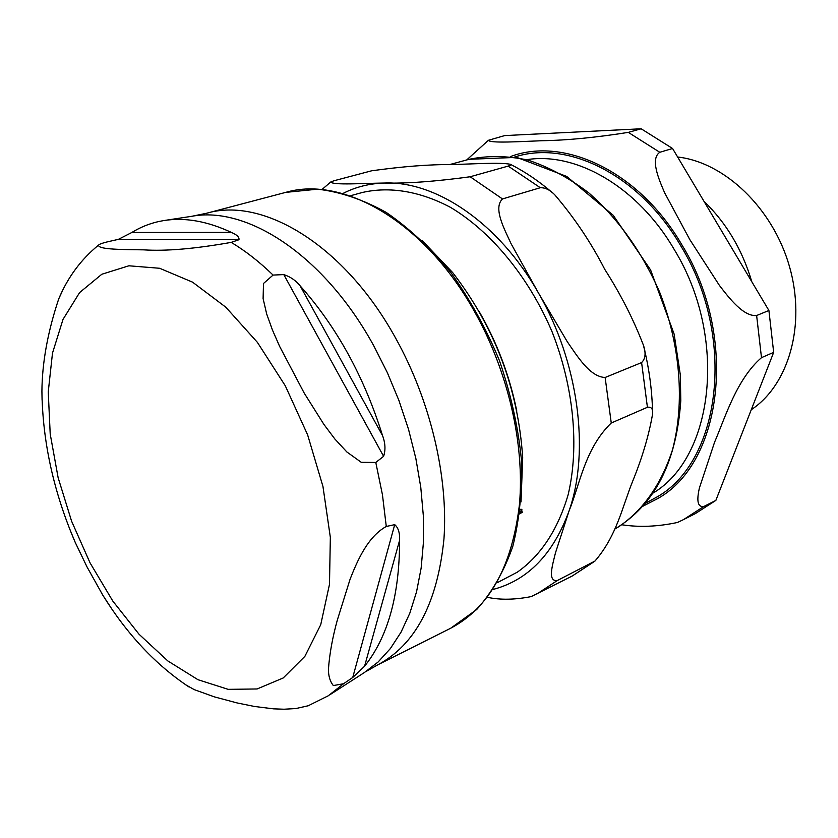 <?xml version="1.0" encoding="UTF-8"?>
<svg xmlns="http://www.w3.org/2000/svg" width="838" height="838" viewBox="0 0 838 838"><rect width="100%" height="100%" fill="white"/><g stroke="black" fill="none" stroke-linecap="round" stroke-linejoin="round"><path stroke-width="1.26" d="M238.956 239.731L231.225 242.381C194.95 248.813 165.809 251.306 143.78 249.86C123.773 249.494 97.648 249.724 98.57 245.084C99.387 244.151 102.425 243.051 107.673 241.794L118.388 239.354L131.859 232.482C141.549 226.47 152.139 222.51 163.64 220.593C184.559 217.178 207.112 221.096 231.278 232.367C236.882 234.734 239.438 237.185 238.956 239.731L118.388 239.354M62.546 290.618L58.754 298.82C47.735 331.775 42.12 362.655 41.91 391.472L42.078 400.124M69.439 528.349L75.221 542.385L86.984 566.865L102.739 595.074L111.747 608.88M185.868 684.897L194.248 689.632L214.476 696.902L237.018 702.914L254.469 706.465L273.555 708.843L284.051 709.22L295.824 708.56L308.415 705.722M352.735 677.481L343.528 683.745L333.346 685.568C330.015 681.451 328.381 675.962 328.454 669.101C329.533 653.954 332.487 637.655 337.295 620.193L350.106 579.163C357.082 561.502 367.358 536.938 386.276 526.463L394.719 524.651C398.301 527.668 399.925 532.926 399.579 540.416C399.59 595.074 387.921 637.006 364.582 666.22L352.735 677.481L394.719 524.651M375.791 462.461L361.283 462.325L346.848 451.954L334.854 438.997L323.897 424.405L304.215 393.106L279.62 346.366L272.455 330.036L266.683 314.009L263.101 298.558L263.499 283.474L273.073 275.074L283.789 274.592C290.451 276.781 295.898 280.541 300.161 285.884C336.625 326.736 364.09 376.66 382.557 435.634C385.354 443.145 385.7 450.037 383.605 456.322L375.791 462.461L382.453 494.787L386.276 526.463M350.902 195.621L362.383 192.478C389.419 186.266 419.869 191.106 450.54 207.384C491.257 231.697 528.694 276.949 552.022 331.649C573.841 387.041 579.446 446.843 568.143 494.734C557.794 529.773 540.835 555.594 517.287 572.186L497.374 582.64M479.001 311.275C497.049 342.501 509.651 375.801 516.795 411.154M520.262 509.483L521.875 509.305L521.728 511.746L522.608 511.987L519.707 513.935M333.796 180.809L330.727 182.024C333.042 185.376 363.849 183.281 384.15 183.04C406.744 183.595 435.414 181.5 470.16 176.766L508.163 166.102C510.855 165.243 511.557 164.636 510.269 164.269C500.255 162.205 471.804 164.049 452.017 164.573C429.517 164.384 402.711 166.469 371.601 170.805L333.796 180.809M540.311 187.722L502.486 198.941C492.933 208.107 504.277 228.795 511.075 243.69L538.3 292.713L567.263 341.695C577.11 355.825 589.701 376.859 605.13 377.488L641.604 362.571C645.522 358.748 646.108 352.903 643.354 345.026C633.371 319.184 620.518 293.97 604.785 269.396C591 242.496 574.302 217.608 554.683 194.709C549.979 189.901 545.192 187.565 540.311 187.722L508.163 166.102M647.418 407.278L611.258 423.012C584.945 448.33 579.791 484.678 569.086 510.855L555.458 552.912C552.64 564.655 547.162 581.876 557.343 580.514L594.98 561.041C617.019 535.44 622.32 506.602 632.858 480.771C642.4 457.213 648.968 435.006 652.561 414.14C653.127 408.954 651.409 406.671 647.418 407.278L641.604 362.571M595.001 561.031L572.207 576.031L531.261 596.583C514.804 599.809 500.223 600.06 487.517 597.326M520.042 511.285L521.404 511.662L521.655 510.939L521.446 509.787L520.209 509.986M520.042 511.515L521.089 512.217L519.969 511.903M519.769 513.443L521.089 512.217M521.362 511.651L520.304 511.693M520.367 511.599L521.414 512.301M521.246 511.84L522.294 512.542M521.027 501.91L522.692 457.59C518.125 388.811 494.776 327.145 452.667 272.58L422.08 240.454M677.628 157.01C724.524 162.195 772.751 208.054 789.406 266.285C806.25 324.484 788.893 384.851 751.267 409.719M751.791 281.715C742.3 249.724 726.357 222.908 703.962 201.288M628.301 132.383C595.724 137.547 567.043 140.323 542.259 140.711C520.314 141.538 489.947 143.476 488.418 140.292L504.696 135.588L641.143 128.78L628.301 132.383L659.799 152.286L672.568 148.494L768.907 310.489L756.63 315.517C743.547 316.795 729.311 298.297 719.35 285.329L689.789 239.574L664.628 192.771C658.584 178.714 650.089 158.874 659.799 152.286M703.899 506.445C696.357 507.702 697.226 497.542 699.405 487.915L714.573 442.223C725.551 416.633 736.612 379.247 761.491 357.658L773.673 352.358L715.851 500.412L703.899 506.445L683.441 519.644L695.372 513.589L715.851 500.412M621.817 524.766C639.226 527.448 657.788 526.683 677.471 522.472L683.441 519.644M773.673 352.358L768.907 310.489M672.568 148.494L641.143 128.78M231.278 232.367L131.859 232.482M364.582 666.22L399.579 540.416M90.043 562.853L71.597 521.184L58.126 477.681L50.207 434.011L48.248 391.901L52.49 353.112L62.997 319.425L79.6 292.588L101.827 274.246L128.895 265.793L159.649 268.275L192.562 282.155L225.81 307.2L257.402 342.365L285.287 385.784L307.63 434.859L322.955 486.48L330.34 537.357L329.491 584.327L320.734 624.687L304.885 656.343L283.202 677.973L257.119 688.962L228.187 689.349L197.946 679.691L167.799 660.92L139.045 634.251L112.805 601.066L90.043 562.853M343.528 683.745L328.266 695.791L307.86 705.931M231.225 242.381C245.387 250.866 259.34 261.76 273.073 275.074M383.605 456.322L283.789 274.592M382.557 435.634L300.161 285.884M285.727 192.373C343.371 175.331 424.719 222.143 474.287 311.17C508.006 370.888 524.818 443.983 519.455 504.424C512.039 566.666 489.109 607.938 450.687 628.238L476.696 609.519C491.875 592.623 503.889 571.652 512.73 546.617C519.487 519.623 522.336 490.209 521.278 458.386C517.884 425.788 510.604 393.211 499.448 360.633C486.25 328.842 470.128 299.595 451.095 272.916C430.805 248.362 409.195 228.208 386.255 212.443C363.053 199.549 340.165 191.787 317.602 189.179L285.727 192.373L206.504 213.281C263.258 196.375 344.973 245.723 395.85 338.531C430.428 400.763 448.361 476.623 443.962 538.876C437.52 602.941 415.355 644.977 377.477 665.005L450.687 628.238M206.504 213.281L191.787 216.298C247.849 205.603 324.851 256.302 373.8 345.853L387.345 372.638L398.993 400.648L408.546 429.412L415.847 458.47L420.781 487.318L423.316 515.517L423.41 542.595L421.137 568.143L416.549 591.817L409.792 613.269L401.004 632.24L390.382 648.539L378.127 661.989L364.446 672.495L329.732 694.849M493.163 589.428C528.045 580.168 553.352 553.981 569.086 510.855C590.193 450.834 578.398 361.545 538.3 292.713C498.924 223.17 435.928 180.736 384.15 183.04C369.39 183.512 355.752 186.937 343.245 193.327M502.486 198.941L470.16 176.766M537.148 593.807L557.343 580.514M611.258 423.012L605.13 377.488M572.207 576.031L592.497 562.748M619.167 526.474L614.579 529.197C654.447 505.366 676.517 462.545 680.791 400.732L680.341 375.015L674.129 334.079L650.613 269.972L613.207 215.272L566.687 176.43L516.763 157.376L469.091 159.304C487.789 155.428 507.409 155.7 527.95 160.1C548.67 166.94 568.939 177.866 588.758 192.866C618.161 218.687 641.719 251.61 659.433 291.634C680.466 345.036 684.939 403.026 672.485 449.87C661.266 484.207 643.49 509.734 619.167 526.474M645.658 503.125L657.348 496.777C721.068 460.785 736.466 336.415 680.875 246.016C639.834 175.069 567.661 139.527 514.679 157.031M527.144 159.608C576.701 151.825 638.116 187.251 674.349 249.714C727.813 336.866 714.049 456.72 653.305 492.933M643.05 506.152L658.218 498.296C722.586 462.042 738.194 336.426 682.038 245.115C639.635 171.78 564.498 136.301 510.719 156.486M761.491 357.658L756.63 315.517M98.57 245.084C81.035 259.403 67.773 277.315 58.765 298.82M41.921 391.472C42.612 441.951 53.716 492.252 75.221 542.385M102.739 595.074C127.03 634.272 155.732 664.869 188.854 686.867M377.477 665.005L365.818 671.615M191.787 216.298L165.358 220.331M330.727 182.014L322.012 189.482M552.703 192.97C539.211 181.333 525.154 171.8 510.541 164.405M652.582 414.14L652.572 413.616M652.561 412.757C652.184 391.053 649.272 369.108 643.835 346.932M643.626 346.073L643.364 345.026M520.649 509.274L521.372 509.734M469.091 159.304L449.346 164.667M488.407 140.302L466.693 159.953"/></g></svg>
